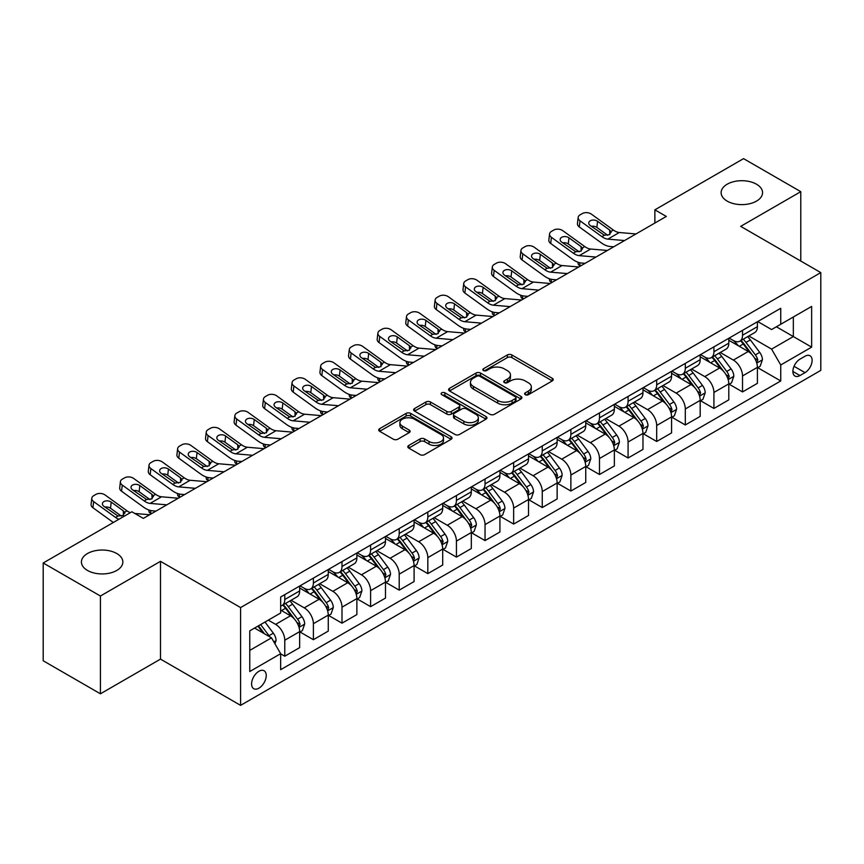 <?xml version="1.0" encoding="UTF-8"?>
<svg xmlns="http://www.w3.org/2000/svg" width="864" height="864" viewBox="0 0 864 864"><rect width="100%" height="100%" fill="white"/><g stroke="black" fill="none" stroke-linecap="round" stroke-linejoin="round"><path stroke-width="1.3" d="M525.269 394.675A2.225 1.285 0 0 0 528.422 394.675L552.29 380.894A3.175 1.836 0 0 0 553.219 379.598A3.175 1.836 0 0 0 552.29 378.302L511.855 354.953A3.175 1.836 0 0 0 507.362 354.953L483.484 368.734A2.225 1.285 0 0 0 482.836 369.641A2.225 1.285 0 0 0 483.484 370.548A2.225 1.285 0 0 0 486.637 370.548L489.726 368.766A10.163 5.864 0 0 1 504.101 368.766L507.47 370.71A10.163 5.864 0 0 1 510.451 374.868A10.163 5.864 0 0 1 507.47 379.015L504.382 380.797A2.225 1.285 0 0 0 503.734 381.704A2.225 1.285 0 0 0 504.382 382.612A2.225 1.285 0 0 0 507.524 382.612L510.613 380.83A10.163 5.864 0 0 1 524.988 380.83L528.358 382.774A10.163 5.864 0 0 1 531.338 386.921A10.163 5.864 0 0 1 528.358 391.079L525.269 392.861A2.225 1.285 0 0 0 524.621 393.768A2.225 1.285 0 0 0 525.269 394.675L525.269 392.861M116.78 553.532A20.714 11.956 0 0 0 94.208 550.94A20.714 11.956 0 0 0 81.421 561.989A20.714 11.956 0 0 0 87.491 570.445A20.714 11.956 0 0 0 110.063 573.037A20.714 11.956 0 0 0 122.85 561.989A20.714 11.956 0 0 0 116.78 553.532M756.486 184.205A20.714 11.956 0 0 0 733.914 181.613A20.714 11.956 0 0 0 721.127 192.661A20.714 11.956 0 0 0 727.186 201.118A20.714 11.956 0 0 0 749.768 203.71A20.714 11.956 0 0 0 762.556 192.661A20.714 11.956 0 0 0 756.486 184.205M258.919 688.187A10.357 5.983 120 0 0 265.68 679.061A10.357 5.983 120 0 0 264.092 670.756A10.357 5.983 120 0 0 258.919 671.274A10.357 5.983 120 0 0 252.148 680.4A10.357 5.983 120 0 0 253.735 688.694A10.357 5.983 120 0 0 258.919 688.187M408.737 445.489A3.175 1.836 0 0 0 407.808 446.785A3.175 1.836 0 0 0 408.737 448.081L420.077 454.626A3.175 1.836 0 0 0 424.57 454.626L451.084 439.322A3.175 1.836 0 0 0 452.012 438.026A3.175 1.836 0 0 0 451.084 436.73L410.638 413.381A3.175 1.836 0 0 0 406.145 413.381L379.642 428.695A3.175 1.836 0 0 0 378.713 429.991A3.175 1.836 0 0 0 379.642 431.287L393.347 439.193A3.175 1.836 0 0 0 397.84 439.193L409.18 432.648A3.175 1.836 0 0 0 410.108 431.352A3.175 1.836 0 0 0 409.18 430.056L402.386 426.125A8.5 4.903 0 0 1 399.902 422.658A8.5 4.903 0 0 1 405.14 418.122A8.5 4.903 0 0 1 414.407 419.191L441.029 434.56A8.5 4.903 0 0 1 443.513 438.026A8.5 4.903 0 0 1 438.275 442.562A8.5 4.903 0 0 1 429.008 441.493L424.57 438.934A3.175 1.836 0 0 0 420.077 438.934L408.737 445.489L408.737 448.081M160.499 561.33L100.418 596.02L43.2 562.982L43.2 660.766L100.418 693.803L160.499 659.113L240.602 705.359L240.602 607.576L160.499 561.33L160.499 659.113M800.777 261.047L800.777 191.668L740.696 226.357L820.8 272.603L240.602 607.576M800.777 191.668L743.558 158.641L654.869 209.844L654.869 223.052M43.2 562.982L131.89 511.78L143.338 518.389L666.306 216.443L654.869 209.844M489.942 414.288A3.175 1.836 0 0 0 494.435 414.288L520.949 398.984A3.175 1.836 0 0 0 521.878 397.688A3.175 1.836 0 0 0 520.949 396.392L480.514 373.043A3.175 1.836 0 0 0 476.021 373.043L449.507 388.357A3.175 1.836 0 0 0 448.578 389.653A3.175 1.836 0 0 0 449.507 390.949L489.942 414.288M442.649 395.161A2.225 1.285 0 0 1 444.906 395.474L444.906 392.828L486.011 416.567A3.175 1.836 0 0 1 486.95 417.863A3.175 1.836 0 0 1 486.011 419.159L459.508 434.462A3.175 1.836 0 0 1 455.015 434.462L414.58 411.113L414.58 408.521A3.175 1.836 0 0 0 413.64 409.817A3.175 1.836 0 0 0 414.58 411.113M414.58 408.521L425.92 401.976A3.175 1.836 0 0 1 430.412 401.976L446.818 411.437A3.175 1.836 0 0 0 451.31 411.437L458.827 407.095A3.175 1.836 0 0 0 459.767 405.799A3.175 1.836 0 0 0 458.827 404.503L441.752 394.643A2.225 1.285 0 0 1 441.104 393.736A2.225 1.285 0 0 1 442.476 392.548A2.225 1.285 0 0 1 444.906 392.828M805.01 356.249L799.978 359.154A10.033 5.789 120 0 0 793.422 367.999A10.033 5.789 120 0 0 794.956 376.045A10.033 5.789 120 0 0 799.978 375.548L805.01 372.632A10.033 5.789 120 0 0 811.566 363.798A10.033 5.789 120 0 0 810.022 355.752A10.033 5.789 120 0 0 805.01 356.249M240.602 705.359L820.8 370.386L820.8 272.603M757.75 321.559L771.595 329.562L780.743 324.27L780.743 308.286L280.66 597.013L280.66 612.997L249.761 630.839L249.761 671.533L280.66 653.692L280.66 669.686L780.743 380.959L780.743 364.975L771.595 349.121L748.84 335.977M780.743 324.27L811.642 306.439L811.642 347.134L780.743 364.975M100.418 596.02L100.418 693.803M776.401 326.786L793.336 336.56L793.336 317.002L811.642 306.439M771.595 349.121L793.336 336.56L811.642 347.134M249.761 650.398L271.501 637.837L254.567 628.063M280.66 653.832L284.774 656.208L284.774 640.224A12.949 7.474 -120 0 0 275.627 624.359L268.294 620.136M284.774 656.208L299.657 647.622L299.657 631.627A12.949 7.474 -120 0 0 290.498 615.773L280.66 610.092M299.992 631.962L313.384 639.695L313.384 623.7A12.949 7.474 -120 0 0 304.236 607.846L291.082 600.253M313.384 639.695L328.266 631.098L328.266 615.114A12.949 7.474 -120 0 0 319.108 599.26L299.657 588.028M328.601 615.438L341.993 623.171L341.993 607.187A12.949 7.474 -120 0 0 332.845 591.332L319.691 583.74M341.993 623.171L356.875 614.585L356.875 598.59A12.949 7.474 -120 0 0 347.717 582.736L328.266 571.504M357.21 598.925L370.602 606.658L370.602 590.663A12.949 7.474 -120 0 0 361.454 574.808L348.3 567.216M370.602 606.658L385.484 598.072L385.484 582.077A12.949 7.474 -120 0 0 376.326 566.222L356.875 554.99M385.819 582.412L399.211 590.134L399.211 574.15A12.949 7.474 -120 0 0 390.064 558.295L376.909 550.703M399.211 590.134L414.094 581.548L414.094 565.564A12.949 7.474 -120 0 0 404.935 549.698L385.484 538.466M414.439 565.888L427.82 573.62L427.82 557.636A12.949 7.474 -120 0 0 418.673 541.771L405.518 534.19M427.82 573.62L442.703 565.034L442.703 549.04A12.949 7.474 -120 0 0 433.544 533.185L414.094 521.953M443.048 549.374L456.43 557.107L456.43 541.112A12.949 7.474 -120 0 0 447.282 525.258L434.128 517.666M456.43 557.107L471.312 548.51L471.312 532.526A12.949 7.474 -120 0 0 462.154 516.672L442.703 505.44M471.658 532.85L485.039 540.583L485.039 524.599A12.949 7.474 -120 0 0 475.891 508.745L462.737 501.152M485.039 540.583L499.921 531.997L499.921 516.013A12.949 7.474 -120 0 0 490.763 500.148L471.312 488.916M500.267 516.337L513.648 524.07L513.648 508.075A12.949 7.474 -120 0 0 504.5 492.221L491.346 484.628M513.648 524.07L528.53 515.484L528.53 499.489A12.949 7.474 -120 0 0 519.372 483.635L499.921 472.403M528.876 499.824L542.257 507.546L542.257 491.562A12.949 7.474 -120 0 0 533.11 475.708L519.955 468.115M542.257 507.546L557.14 498.96L557.14 482.976A12.949 7.474 -120 0 0 547.981 467.111L528.53 455.89M557.485 483.3L570.866 491.033L570.866 475.049A12.949 7.474 -120 0 0 561.719 459.184L548.564 451.602M570.866 491.033L585.749 482.447L585.749 466.452A12.949 7.474 -120 0 0 576.59 450.598L557.14 439.366M586.094 466.787L599.476 474.52L599.476 458.525A12.949 7.474 -120 0 0 590.328 442.67L577.174 435.078M599.476 474.52L614.358 465.923L614.358 449.939A12.949 7.474 -120 0 0 605.2 434.084L585.749 422.852M614.704 450.274L628.085 457.996L628.085 442.012A12.949 7.474 -120 0 0 618.937 426.157L605.783 418.565M628.085 457.996L642.967 449.41L642.967 433.426A12.949 7.474 -120 0 0 633.809 417.56L614.358 406.328M643.313 433.75L656.694 441.482L656.694 425.488A12.949 7.474 -120 0 0 647.546 409.633L634.392 402.052M656.694 441.482L671.576 432.896L671.576 416.902A12.949 7.474 -120 0 0 662.418 401.047L642.967 389.815M671.922 417.236L685.303 424.969L685.303 408.974A12.949 7.474 -120 0 0 676.156 393.12L663.012 385.528M685.303 424.969L700.186 416.372L700.186 400.388A12.949 7.474 -120 0 0 691.027 384.534L671.576 373.302M700.531 400.712L713.912 408.445L713.912 392.461A12.949 7.474 -120 0 0 704.765 376.596L691.621 369.014M713.912 408.445L728.795 399.859L728.795 383.864A12.949 7.474 -120 0 0 719.636 368.01L700.186 356.778M729.14 384.199L742.522 391.932L742.522 375.937A12.949 7.474 -120 0 0 733.374 360.083L720.23 352.49M742.522 391.932L757.404 383.335L757.404 367.351A12.949 7.474 -120 0 0 748.246 351.497L728.795 340.265M729.14 338.083L733.374 340.524A12.949 7.474 -120 0 0 739.843 341.172A12.949 7.474 -120 0 0 742.522 335.243L742.522 330.35M700.531 354.596L704.765 357.048A12.949 7.474 -120 0 0 711.234 357.685A12.949 7.474 -120 0 0 713.912 351.756L713.912 346.864M671.922 371.12L676.156 373.561A12.949 7.474 -120 0 0 682.625 374.198A12.949 7.474 -120 0 0 685.303 368.28L685.303 363.388M643.313 387.634L647.546 390.074A12.949 7.474 -120 0 0 654.016 390.722A12.949 7.474 -120 0 0 656.694 384.793L656.694 379.901M614.704 404.147L618.937 406.598A12.949 7.474 -120 0 0 625.406 407.236A12.949 7.474 -120 0 0 628.085 401.306L628.085 396.425M586.094 420.671L590.328 423.112A12.949 7.474 -120 0 0 596.797 423.76A12.949 7.474 -120 0 0 599.476 417.83L599.476 412.938M557.485 437.184L561.719 439.636A12.949 7.474 -120 0 0 568.188 440.273A12.949 7.474 -120 0 0 570.866 434.344L570.866 429.451M528.876 453.708L533.11 456.149A12.949 7.474 -120 0 0 539.579 456.786A12.949 7.474 -120 0 0 542.257 450.868L542.257 445.975M500.256 470.221L504.5 472.662A12.949 7.474 -120 0 0 510.97 473.31A12.949 7.474 -120 0 0 513.648 467.381L513.648 462.488M471.647 486.734L475.891 489.186A12.949 7.474 -120 0 0 482.36 489.823A12.949 7.474 -120 0 0 485.039 483.894L485.039 479.012M443.038 503.258L447.282 505.699A12.949 7.474 -120 0 0 453.751 506.336A12.949 7.474 -120 0 0 456.43 500.418L456.43 495.526M414.428 519.772L418.673 522.223A12.949 7.474 -120 0 0 425.142 522.86A12.949 7.474 -120 0 0 427.82 516.931L427.82 512.039M385.819 536.296L390.064 538.736A12.949 7.474 -120 0 0 396.533 539.374A12.949 7.474 -120 0 0 399.211 533.444L399.211 528.563M357.21 552.809L361.454 555.25A12.949 7.474 -120 0 0 367.924 555.898A12.949 7.474 -120 0 0 370.602 549.968L370.602 545.076M328.601 569.322L332.845 571.774A12.949 7.474 -120 0 0 339.314 572.411A12.949 7.474 -120 0 0 341.993 566.482L341.993 561.6M299.992 585.846L304.236 588.287A12.949 7.474 -120 0 0 310.705 588.924A12.949 7.474 -120 0 0 313.384 583.006L313.384 578.113M757.75 367.686L780.743 380.959M739.843 341.172L754.726 332.575A12.949 7.474 -120 0 0 757.404 326.657L757.404 321.764M711.234 357.685L726.116 349.099A12.949 7.474 -120 0 0 728.795 343.17L728.795 338.278M682.625 374.198L697.507 365.612A12.949 7.474 -120 0 0 700.186 359.683L700.186 354.802M654.016 390.722L668.887 382.126A12.949 7.474 -120 0 0 671.576 376.207L671.576 371.315M625.406 407.236L640.278 398.65A12.949 7.474 -120 0 0 642.967 392.72L642.967 387.828M596.797 423.76L611.669 415.163A12.949 7.474 -120 0 0 614.358 409.234L614.358 404.352M568.188 440.273L583.06 431.687A12.949 7.474 -120 0 0 585.749 425.758L585.749 420.865M539.579 456.786L554.45 448.2A12.949 7.474 -120 0 0 557.14 442.271L557.14 437.389M510.97 473.31L525.841 464.713A12.949 7.474 -120 0 0 528.53 458.795L528.53 453.902M482.36 489.823L497.232 481.237A12.949 7.474 -120 0 0 499.921 475.308L499.921 470.416M453.751 506.336L468.623 497.75A12.949 7.474 -120 0 0 471.312 491.821L471.312 486.94M425.142 522.86L440.014 514.274A12.949 7.474 -120 0 0 442.703 508.345L442.703 503.453M396.533 539.374L411.404 530.788A12.949 7.474 -120 0 0 414.094 524.858L414.094 519.966M367.924 555.898L382.795 547.301A12.949 7.474 -120 0 0 385.484 541.382L385.484 536.49M339.314 572.411L354.186 563.825A12.949 7.474 -120 0 0 356.875 557.896L356.875 553.003M310.705 588.924L325.577 580.338A12.949 7.474 -120 0 0 328.266 574.409L328.266 569.527M280.66 605.966A12.949 7.474 -120 0 0 282.096 605.448L296.968 596.862A12.949 7.474 -120 0 0 299.657 590.933L299.657 586.04M282.096 605.448A12.949 7.474 -120 0 0 284.774 599.519L284.774 594.626M271.501 637.837L280.66 653.692M526.165 394.988L528.358 393.714A10.163 5.864 0 0 0 531.338 389.567L531.338 386.921M510.451 374.868L510.451 377.503A10.163 5.864 0 0 1 507.47 381.661L505.267 382.925M552.247 380.916L511.855 357.599A3.175 1.836 0 0 0 507.362 357.599L484.38 370.861M520.906 399.017L480.514 375.689A3.175 1.836 0 0 0 476.021 375.689L449.55 390.971M515.333 398.596A2.225 1.285 0 0 0 515.981 397.688A2.225 1.285 0 0 0 515.333 396.781L479.833 376.294A2.225 1.285 0 0 0 476.69 376.294L473.429 378.173A10.163 5.864 0 0 0 470.459 382.32A10.163 5.864 0 0 0 473.429 386.467L497.696 400.475A10.163 5.864 0 0 0 512.071 400.475L515.333 398.596L515.333 401.242A2.225 1.285 0 0 0 515.981 400.334L515.981 397.688M470.459 382.32L470.459 384.966A10.163 5.864 0 0 0 473.429 389.113L473.429 386.467M515.333 401.242L512.071 403.121A10.163 5.864 0 0 1 497.696 403.121L473.429 389.113M414.612 411.134L425.92 404.611L425.92 401.976M459.767 405.799L459.767 408.445A3.175 1.836 0 0 1 458.827 409.741L451.31 414.083A3.175 1.836 0 0 1 446.818 414.083L430.412 404.611A3.175 1.836 0 0 0 425.92 404.611M444.906 395.474L485.968 419.18M463.828 421.265A8.5 4.903 0 0 0 473.094 422.323A8.5 4.903 0 0 0 478.343 417.798A8.5 4.903 0 0 0 475.848 414.32L466.474 408.91A3.175 1.836 0 0 0 461.981 408.91L454.453 413.251A3.175 1.836 0 0 0 453.524 414.547A3.175 1.836 0 0 0 454.453 415.854L463.828 421.265L463.828 423.911A8.5 4.903 0 0 0 473.094 424.969A8.5 4.903 0 0 0 478.343 420.433L478.343 417.798M453.524 414.547L453.524 417.193A3.175 1.836 0 0 0 454.453 418.489L454.453 415.854M463.828 423.911L454.453 418.489M443.513 438.026L443.513 440.672A8.5 4.903 0 0 1 438.275 445.208A8.5 4.903 0 0 1 429.008 444.139L424.57 441.58A3.175 1.836 0 0 0 420.077 441.58L408.78 448.103M399.902 422.658L399.902 425.304A8.5 4.903 0 0 0 402.386 428.771L402.386 426.125M409.18 430.056L409.18 432.648L402.386 428.771M451.084 436.73L451.084 439.322L410.638 416.027A3.175 1.836 0 0 0 406.145 416.027L379.685 431.309M757.404 367.88L760.147 366.293L762.437 359.683A8.575 4.957 -120 0 0 759.694 352.382L750.352 339.898A24.764 14.299 -120 0 0 747.641 336.668M738.342 345.773A24.764 14.299 -120 0 0 733.277 340.47M580.554 265.961L580.014 265.734A6.469 3.24 174.1 0 1 578.156 263.747L578.005 262.224M756.616 362.621L757.804 360.05A8.575 4.957 -120 0 0 755.352 354.888L745.999 342.414A24.764 14.299 -120 0 0 743.299 339.174M740.988 340.502A20.552 11.869 60 0 1 744.368 344.336L752.285 354.91M740.545 340.762A24.764 14.299 60 0 1 743.256 343.991L749.466 352.296M624.553 240.548L607.856 239.123A16.189 9.342 60 0 1 601.938 236.66L580.014 220.806L579.301 226.951A6.469 4.18 -173.3 0 1 577.454 223.549L578.167 217.415A6.469 4.18 6.7 0 0 580.014 220.806M613.721 246.802L610.092 246.499A24.278 14.018 60 0 1 601.214 242.795L579.301 226.951M636.001 233.95L619.294 232.513A16.189 9.342 60 0 1 613.375 230.051L591.462 214.196A6.469 4.18 6.7 0 0 582.347 213.559L580.057 214.877A6.469 4.18 6.7 0 0 578.167 217.415M609.811 234.49L609.628 230.018L610.913 231.476L609.649 234.598L604.4 235.235L590.252 225.526A5.184 3.337 -173.3 0 1 588.773 222.815A5.184 3.337 -173.3 0 1 590.285 220.784A5.184 3.337 -173.3 0 1 597.575 221.303L596.862 227.437L607.738 235.31M596.862 227.437A5.184 3.337 6.7 0 0 591.322 226.303M609.628 230.018L597.575 221.303M613.375 230.051L610.913 231.476L611.161 232.405M728.795 384.394L731.538 382.817L733.828 376.207A8.575 4.957 -120 0 0 731.084 368.896L721.742 356.422A24.764 14.299 -120 0 0 719.032 353.182M709.733 362.297A24.764 14.299 -120 0 0 704.668 356.994M551.945 282.474L551.405 282.247A6.469 3.24 174.1 0 1 549.547 280.271L549.396 278.748M728.006 379.145L729.194 376.574A8.575 4.957 -120 0 0 726.743 371.412L717.39 358.927A24.764 14.299 -120 0 0 714.69 355.687M712.379 357.026A20.552 11.869 60 0 1 715.759 360.86L723.676 371.423M711.936 357.275A24.764 14.299 60 0 1 714.647 360.515L720.857 368.809M700.186 400.918L702.929 399.33L705.218 392.72A8.575 4.957 -120 0 0 702.475 385.42L693.133 372.935A24.764 14.299 -120 0 0 690.422 369.695M681.124 378.81A24.764 14.299 -120 0 0 676.058 373.507M523.336 298.998L522.796 298.771A6.469 3.24 174.1 0 1 520.938 296.784L520.787 295.261M699.397 395.658L700.585 393.088A8.575 4.957 -120 0 0 698.134 387.925L688.781 375.44A24.764 14.299 -120 0 0 686.081 372.211M683.77 373.54A20.552 11.869 60 0 1 687.15 377.374L695.066 387.936M683.327 373.799A24.764 14.299 60 0 1 686.038 377.028L692.248 385.333M671.576 417.431L674.32 415.843L676.609 409.234A8.575 4.957 -120 0 0 673.866 401.933L664.524 389.448A24.764 14.299 -120 0 0 661.813 386.219M652.514 395.334A24.764 14.299 -120 0 0 647.449 390.02M494.726 315.511L494.186 315.284A6.469 3.24 174.1 0 1 492.329 313.308L492.178 311.785M670.788 412.182L671.976 409.601A8.575 4.957 -120 0 0 669.524 404.449L660.172 391.964A24.764 14.299 -120 0 0 657.472 388.724M655.16 390.053A20.552 11.869 60 0 1 658.541 393.898L666.457 404.46M654.718 390.312A24.764 14.299 60 0 1 657.428 393.552L663.638 401.846M595.944 257.072L579.247 255.636A16.189 9.342 60 0 1 573.329 253.174L551.405 237.319L550.692 243.464A6.469 4.18 -173.3 0 1 548.845 240.073L549.558 233.928A6.469 4.18 6.7 0 0 551.405 237.319M585.112 263.326L581.483 263.012A24.278 14.018 60 0 1 572.605 259.319L550.692 243.464M607.392 250.463L590.684 249.037A16.189 9.342 60 0 1 584.766 246.564L562.853 230.72A6.469 4.18 6.7 0 0 553.738 230.072L551.448 231.401A6.469 4.18 6.7 0 0 549.558 233.928M581.202 251.014L581.018 246.532L582.304 247.99L581.04 251.111L575.791 251.748L561.643 242.05A5.184 3.337 -173.3 0 1 560.164 239.328A5.184 3.337 -173.3 0 1 561.676 237.308A5.184 3.337 -173.3 0 1 568.966 237.816L568.253 243.961L579.128 251.824M568.253 243.961A5.184 3.337 6.7 0 0 562.712 242.816M581.018 246.532L568.966 237.816M584.766 246.564L582.304 247.99L582.552 248.929M567.335 273.586L550.638 272.16A16.189 9.342 60 0 1 544.72 269.687L522.796 253.843L522.083 259.978A6.469 4.18 -173.3 0 1 520.236 256.586L520.949 250.452A6.469 4.18 6.7 0 0 522.796 253.843M556.502 279.839L552.874 279.526A24.278 14.018 60 0 1 543.996 275.832L522.083 259.978M578.783 266.976L562.075 265.55A16.189 9.342 60 0 1 556.157 263.088L534.244 247.234A6.469 4.18 6.7 0 0 525.128 246.596L522.839 247.914A6.469 4.18 6.7 0 0 520.949 250.452M552.593 267.527L552.409 263.056L553.694 264.514L552.431 267.624L547.182 268.272L533.034 258.563A5.184 3.337 -173.3 0 1 531.554 255.852A5.184 3.337 -173.3 0 1 533.066 253.822A5.184 3.337 -173.3 0 1 540.356 254.34L539.644 260.474L550.519 268.348M539.644 260.474A5.184 3.337 6.7 0 0 534.103 259.34M552.409 263.056L540.356 254.34M556.157 263.088L553.694 264.514L553.943 265.442M538.726 290.11L522.029 288.673A16.189 9.342 60 0 1 516.11 286.211L494.186 270.356L493.474 276.502A6.469 4.18 -173.3 0 1 491.627 273.11L492.34 266.965A6.469 4.18 6.7 0 0 494.186 270.356M527.893 296.363L524.264 296.05A24.278 14.018 60 0 1 515.387 292.345L493.474 276.502M550.174 283.5L533.466 282.064A16.189 9.342 60 0 1 527.548 279.601L505.634 263.747A6.469 4.18 6.7 0 0 496.519 263.11L494.23 264.427A6.469 4.18 6.7 0 0 492.34 266.965M523.984 284.04L523.8 279.569L525.085 281.027L523.822 284.148L518.573 284.785L504.425 275.087A5.184 3.337 -173.3 0 1 502.945 272.365A5.184 3.337 -173.3 0 1 504.457 270.335A5.184 3.337 -173.3 0 1 511.747 270.853L511.034 276.998L521.91 284.861M511.034 276.998A5.184 3.337 6.7 0 0 505.494 275.854M523.8 279.569L511.747 270.853M527.548 279.601L525.085 281.027L525.334 281.956M642.967 433.955L645.71 432.367L648 425.758A8.575 4.957 -120 0 0 645.257 418.457L635.915 405.972A24.764 14.299 -120 0 0 633.204 402.732M623.905 411.847A24.764 14.299 -120 0 0 618.84 406.544M466.117 332.035L465.577 331.798A6.469 3.24 174.1 0 1 463.72 329.821L463.568 328.298M642.179 428.695L643.367 426.125A8.575 4.957 -120 0 0 640.915 420.962L631.562 408.478A24.764 14.299 -120 0 0 628.862 405.248M626.551 406.577A20.552 11.869 60 0 1 629.932 410.411L637.848 420.973M626.108 406.825A24.764 14.299 60 0 1 628.819 410.065L635.029 418.36M510.116 306.623L493.42 305.186A16.189 9.342 60 0 1 487.501 302.724L465.577 286.88L464.864 293.015A6.469 4.18 -173.3 0 1 463.018 289.624L463.73 283.478A6.469 4.18 6.7 0 0 465.577 286.88M499.284 312.876L495.655 312.563A24.278 14.018 60 0 1 486.778 308.869L464.864 293.015M521.564 300.013L504.857 298.588A16.189 9.342 60 0 1 498.938 296.125L477.025 280.271A6.469 4.18 6.7 0 0 467.91 279.623L465.62 280.951A6.469 4.18 6.7 0 0 463.73 283.478M495.374 300.564L495.191 296.093L496.476 297.54L495.212 300.661L489.964 301.298L475.816 291.6A5.184 3.337 -173.3 0 1 474.336 288.889A5.184 3.337 -173.3 0 1 475.848 286.859A5.184 3.337 -173.3 0 1 483.138 287.366L482.425 293.512L493.301 301.374M482.425 293.512A5.184 3.337 6.7 0 0 476.885 292.378M495.191 296.093L483.138 287.366M498.938 296.125L496.476 297.54L496.724 298.48M614.358 450.468L617.101 448.88L619.391 442.271A8.575 4.957 -120 0 0 616.648 434.97L607.306 422.485A24.764 14.299 -120 0 0 604.595 419.245M595.296 428.36A24.764 14.299 -120 0 0 590.231 423.058M437.508 348.548L436.968 348.322A6.469 3.24 174.1 0 1 435.11 346.334L434.948 344.812M613.57 445.208L614.758 442.638A8.575 4.957 -120 0 0 612.306 437.476L602.953 425.002A24.764 14.299 -120 0 0 600.253 421.762M597.942 423.09A20.552 11.869 60 0 1 601.322 426.924L609.239 437.486M597.499 423.349A24.764 14.299 60 0 1 600.21 426.578L606.42 434.884M481.507 323.136L464.81 321.71A16.189 9.342 60 0 1 458.892 319.248L436.968 303.394L436.255 309.539A6.469 4.18 -173.3 0 1 434.398 306.137L435.121 300.002A6.469 4.18 6.7 0 0 436.968 303.394M470.675 329.389L467.046 329.087A24.278 14.018 60 0 1 458.168 325.382L436.255 309.539M492.955 316.537L476.248 315.101A16.189 9.342 60 0 1 470.329 312.638L448.416 296.784A6.469 4.18 6.7 0 0 439.301 296.147L437.011 297.464A6.469 4.18 6.7 0 0 435.121 300.002M466.765 317.077L466.582 312.606L467.867 314.064L466.603 317.185L461.354 317.822L447.206 308.113A5.184 3.337 -173.3 0 1 445.727 305.402A5.184 3.337 -173.3 0 1 447.239 303.372A5.184 3.337 -173.3 0 1 454.529 303.89L453.816 310.025L464.692 317.898M453.816 310.025A5.184 3.337 6.7 0 0 448.276 308.891M466.582 312.606L454.529 303.89M470.329 312.638L467.867 314.064L468.115 314.993M585.749 466.981L588.492 465.394L590.782 458.795A8.575 4.957 -120 0 0 588.038 451.483L578.696 438.998A24.764 14.299 -120 0 0 575.986 435.769M566.687 444.884A24.764 14.299 -120 0 0 561.622 439.582M408.899 365.062L408.359 364.835A6.469 3.24 174.1 0 1 406.501 362.858L406.339 361.336M584.96 461.732L586.148 459.162A8.575 4.957 -120 0 0 583.697 454L574.344 441.515A24.764 14.299 -120 0 0 571.644 438.275M569.333 439.614A20.552 11.869 60 0 1 572.713 443.448L580.63 454.01M568.89 439.862A24.764 14.299 60 0 1 571.601 443.102L577.811 451.397M452.898 339.66L436.201 338.224A16.189 9.342 60 0 1 430.283 335.761L408.359 319.907L407.646 326.052A6.469 4.18 -173.3 0 1 405.788 322.661L406.512 316.516A6.469 4.18 6.7 0 0 408.359 319.907M442.066 345.913L438.437 345.6A24.278 14.018 60 0 1 429.559 341.906L407.646 326.052M464.346 333.05L447.638 331.614A16.189 9.342 60 0 1 441.72 329.152L419.807 313.308A6.469 4.18 6.7 0 0 410.692 312.66L408.402 313.988A6.469 4.18 6.7 0 0 406.512 316.516M438.156 333.601L437.972 329.119L439.258 330.577L437.994 333.698L432.745 334.336L418.597 324.637A5.184 3.337 -173.3 0 1 417.118 321.916A5.184 3.337 -173.3 0 1 418.63 319.896A5.184 3.337 -173.3 0 1 425.92 320.404L425.207 326.549L436.082 334.411M425.207 326.549A5.184 3.337 6.7 0 0 419.666 325.404M437.972 329.119L425.92 320.404M441.72 329.152L439.258 330.577L439.506 331.517M557.14 483.505L559.883 481.918L562.172 475.308A8.575 4.957 -120 0 0 559.429 468.007L550.087 455.522A24.764 14.299 -120 0 0 547.376 452.282M538.078 461.398A24.764 14.299 -120 0 0 533.012 456.095M380.29 381.586L379.75 381.348A6.469 3.24 174.1 0 1 377.892 379.372L377.73 377.849M556.351 478.246L557.539 475.675A8.575 4.957 -120 0 0 555.088 470.513L545.735 458.028A24.764 14.299 -120 0 0 543.035 454.799M540.724 456.127A20.552 11.869 60 0 1 544.104 459.961L552.02 470.524M540.281 456.386A24.764 14.299 60 0 1 542.992 459.616L549.202 467.921M424.289 356.173L407.592 354.748A16.189 9.342 60 0 1 401.674 352.274L379.75 336.431L379.037 342.565A6.469 4.18 -173.3 0 1 377.179 339.174L377.903 333.04A6.469 4.18 6.7 0 0 379.75 336.431M413.456 362.426L409.828 362.113A24.278 14.018 60 0 1 400.95 358.42L379.037 342.565M435.737 349.564L419.029 348.138A16.189 9.342 60 0 1 413.111 345.676L391.198 329.821A6.469 4.18 6.7 0 0 382.082 329.184L379.793 330.502A6.469 4.18 6.7 0 0 377.903 333.04M409.547 350.114L409.363 345.643L410.648 347.09L409.385 350.212L404.136 350.86L389.988 341.15A5.184 3.337 -173.3 0 1 388.508 338.44A5.184 3.337 -173.3 0 1 390.02 336.409A5.184 3.337 -173.3 0 1 397.31 336.928L396.598 343.062L407.473 350.924M396.598 343.062A5.184 3.337 6.7 0 0 391.057 341.928M409.363 345.643L397.31 336.928M413.111 345.676L410.648 347.09L410.897 348.03M528.53 500.018L531.274 498.431L533.563 491.821A8.575 4.957 -120 0 0 530.82 484.52L521.478 472.036A24.764 14.299 -120 0 0 518.767 468.806M509.468 477.922A24.764 14.299 -120 0 0 504.403 472.608M351.68 398.099L351.14 397.872A6.469 3.24 174.1 0 1 349.283 395.896L349.121 394.373M527.742 494.77L528.93 492.188A8.575 4.957 -120 0 0 526.478 487.037L517.126 474.552A24.764 14.299 -120 0 0 514.426 471.312M512.114 472.64A20.552 11.869 60 0 1 515.495 476.474L523.411 487.048M511.672 472.9A24.764 14.299 60 0 1 514.382 476.14L520.592 484.434M395.68 372.697L378.983 371.261A16.189 9.342 60 0 1 373.064 368.798L351.14 352.944L350.428 359.089A6.469 4.18 -173.3 0 1 348.57 355.698L349.294 349.553A6.469 4.18 6.7 0 0 351.14 352.944M384.847 378.95L381.218 378.637A24.278 14.018 60 0 1 372.341 374.933L350.428 359.089M407.128 366.088L390.42 364.651A16.189 9.342 60 0 1 384.502 362.189L362.588 346.334A6.469 4.18 6.7 0 0 353.473 345.697L351.184 347.015A6.469 4.18 6.7 0 0 349.294 349.553M380.938 366.628L380.754 362.156L382.039 363.614L380.776 366.736L375.527 367.373L361.379 357.664A5.184 3.337 -173.3 0 1 359.899 354.953A5.184 3.337 -173.3 0 1 361.411 352.922A5.184 3.337 -173.3 0 1 368.701 353.441L367.988 359.586L378.864 367.448M367.988 359.586A5.184 3.337 6.7 0 0 362.448 358.441M380.754 362.156L368.701 353.441M384.502 362.189L382.039 363.614L382.288 364.543M499.921 516.532L502.664 514.955L504.954 508.345A8.575 4.957 -120 0 0 502.211 501.044L492.869 488.56A24.764 14.299 -120 0 0 490.158 485.32M480.859 494.435A24.764 14.299 -120 0 0 475.794 489.132M323.071 414.612L322.531 414.385A6.469 3.24 174.1 0 1 320.674 412.409L320.512 410.886M499.133 511.283L500.321 508.712A8.575 4.957 -120 0 0 497.869 503.55L488.516 491.065A24.764 14.299 -120 0 0 485.816 487.836M483.505 489.164A20.552 11.869 60 0 1 486.886 492.998L494.802 503.561M483.062 489.413A24.764 14.299 60 0 1 485.773 492.653L491.983 500.947M367.07 389.21L350.374 387.774A16.189 9.342 60 0 1 344.455 385.312L322.531 369.468L321.818 375.602A6.469 4.18 -173.3 0 1 319.961 372.211L320.684 366.066A6.469 4.18 6.7 0 0 322.531 369.468M356.238 395.464L352.609 395.15A24.278 14.018 60 0 1 343.732 391.457L321.818 375.602M378.518 382.601L361.811 381.175A16.189 9.342 60 0 1 355.892 378.702L333.979 362.858A6.469 4.18 6.7 0 0 324.864 362.21L322.574 363.539A6.469 4.18 6.7 0 0 320.684 366.066M352.328 383.152L352.145 378.68L353.43 380.128L352.166 383.249L346.918 383.886L332.77 374.188A5.184 3.337 -173.3 0 1 331.29 371.466A5.184 3.337 -173.3 0 1 332.802 369.446A5.184 3.337 -173.3 0 1 340.092 369.954L339.379 376.099L350.255 383.962M339.379 376.099A5.184 3.337 6.7 0 0 333.839 374.965M352.145 378.68L340.092 369.954M355.892 378.702L353.43 380.128L353.678 381.067M471.312 533.056L474.055 531.468L476.345 524.858A8.575 4.957 -120 0 0 473.602 517.558L464.26 505.073A24.764 14.299 -120 0 0 461.549 501.833M452.25 510.948A24.764 14.299 -120 0 0 447.185 505.645M294.462 431.136L293.922 430.909A6.469 3.24 174.1 0 1 292.064 428.922L291.902 427.399M470.524 527.796L471.712 525.226A8.575 4.957 -120 0 0 469.26 520.063L459.907 507.589A24.764 14.299 -120 0 0 457.207 504.349M454.896 505.678A20.552 11.869 60 0 1 458.276 509.512L466.193 520.074M454.453 505.937A24.764 14.299 60 0 1 457.164 509.166L463.374 517.471M338.461 405.724L321.764 404.298A16.189 9.342 60 0 1 315.846 401.836L293.922 385.981L293.209 392.126A6.469 4.18 -173.3 0 1 291.352 388.724L292.075 382.59A6.469 4.18 6.7 0 0 293.922 385.981M327.629 411.977L324 411.674A24.278 14.018 60 0 1 315.122 407.97L293.209 392.126M349.909 399.125L333.202 397.688A16.189 9.342 60 0 1 327.283 395.226L305.37 379.372A6.469 4.18 6.7 0 0 296.255 378.734L293.965 380.052A6.469 4.18 6.7 0 0 292.075 382.59M323.719 399.665L323.536 395.194L324.821 396.652L323.557 399.762L318.308 400.41L304.16 390.701A5.184 3.337 -173.3 0 1 302.681 387.99A5.184 3.337 -173.3 0 1 304.193 385.96A5.184 3.337 -173.3 0 1 311.483 386.478L310.77 392.612L321.646 400.486M310.77 392.612A5.184 3.337 6.7 0 0 305.23 391.478M323.536 395.194L311.483 386.478M327.283 395.226L324.821 396.652L325.069 397.58M442.703 549.569L445.446 547.981L447.736 541.382A8.575 4.957 -120 0 0 444.992 534.071L435.65 521.586A24.764 14.299 -120 0 0 432.94 518.357M423.641 527.472A24.764 14.299 -120 0 0 418.576 522.158M265.853 447.649L265.313 447.422A6.469 3.24 174.1 0 1 263.455 445.446L263.293 443.923M441.914 544.32L443.102 541.739A8.575 4.957 -120 0 0 440.651 536.587L431.298 524.102A24.764 14.299 -120 0 0 428.598 520.862M426.287 522.191A20.552 11.869 60 0 1 429.667 526.036L437.584 536.598M425.844 522.45A24.764 14.299 60 0 1 428.555 525.69L434.765 533.984M309.852 422.248L293.155 420.811A16.189 9.342 60 0 1 287.237 418.349L265.313 402.494L264.6 408.64A6.469 4.18 -173.3 0 1 262.742 405.248L263.466 399.103A6.469 4.18 6.7 0 0 265.313 402.494M299.02 428.501L295.391 428.188A24.278 14.018 60 0 1 286.513 424.494L264.6 408.64M321.3 415.638L304.592 414.202A16.189 9.342 60 0 1 298.674 411.739L276.761 395.896A6.469 4.18 6.7 0 0 267.646 395.248L265.356 396.576A6.469 4.18 6.7 0 0 263.466 399.103M295.11 416.189L294.926 411.707L296.212 413.165L294.948 416.286L289.699 416.923L275.551 407.225A5.184 3.337 -173.3 0 1 274.072 404.503A5.184 3.337 -173.3 0 1 275.584 402.484A5.184 3.337 -173.3 0 1 282.874 402.991L282.161 409.136L293.036 416.999M282.161 409.136A5.184 3.337 6.7 0 0 276.62 407.992M294.926 411.707L282.874 402.991M298.674 411.739L296.212 413.165L296.46 414.104M414.094 566.093L416.837 564.505L419.126 557.896A8.575 4.957 -120 0 0 416.383 550.595L407.041 538.11A24.764 14.299 -120 0 0 404.33 534.87M395.032 543.985A24.764 14.299 -120 0 0 389.966 538.682M237.244 464.173L236.704 463.936A6.469 3.24 174.1 0 1 234.846 461.959L234.684 460.436M413.305 560.833L414.493 558.263A8.575 4.957 -120 0 0 412.042 553.1L402.689 540.616A24.764 14.299 -120 0 0 399.989 537.386M397.678 538.715A20.552 11.869 60 0 1 401.058 542.549L408.974 553.111M397.235 538.974A24.764 14.299 60 0 1 399.946 542.203L406.156 550.508M281.243 438.761L264.546 437.335A16.189 9.342 60 0 1 258.628 434.862L236.704 419.018L235.991 425.153A6.469 4.18 -173.3 0 1 234.133 421.762L234.857 415.627A6.469 4.18 6.7 0 0 236.704 419.018M270.41 445.014L266.782 444.701A24.278 14.018 60 0 1 257.904 441.007L235.991 425.153M292.691 432.151L275.983 430.726A16.189 9.342 60 0 1 270.065 428.263L248.152 412.409A6.469 4.18 6.7 0 0 239.036 411.772L236.747 413.089A6.469 4.18 6.7 0 0 234.857 415.627M266.501 432.702L266.317 428.231L267.602 429.678L266.339 432.799L261.09 433.447L246.942 423.738A5.184 3.337 -173.3 0 1 245.462 421.027A5.184 3.337 -173.3 0 1 246.974 418.997A5.184 3.337 -173.3 0 1 254.264 419.515L253.552 425.65L264.427 433.512M253.552 425.65A5.184 3.337 6.7 0 0 248.011 424.516M266.317 428.231L254.264 419.515M270.065 428.263L267.602 429.678L267.851 430.618M385.484 582.606L388.228 581.018L390.517 574.409A8.575 4.957 -120 0 0 387.774 567.108L378.432 554.623A24.764 14.299 -120 0 0 375.721 551.394M366.422 560.498A24.764 14.299 -120 0 0 361.357 555.196M208.634 480.686L208.094 480.46A6.469 3.24 174.1 0 1 206.237 478.472L206.075 476.95M384.696 577.357L385.884 574.776A8.575 4.957 -120 0 0 383.432 569.624L374.08 557.14A24.764 14.299 -120 0 0 371.38 553.9M369.068 555.228A20.552 11.869 60 0 1 372.449 559.062L380.365 569.635M368.626 555.487A24.764 14.299 60 0 1 371.336 558.716L377.546 567.022M252.634 455.285L235.937 453.848A16.189 9.342 60 0 1 230.018 451.386L208.094 435.532L207.382 441.677A6.469 4.18 -173.3 0 1 205.524 438.275L206.248 432.14A6.469 4.18 6.7 0 0 208.094 435.532M241.801 461.527L238.172 461.225A24.278 14.018 60 0 1 229.295 457.52L207.382 441.677M264.082 448.675L247.374 447.239A16.189 9.342 60 0 1 241.456 444.776L219.542 428.922A6.469 4.18 6.7 0 0 210.427 428.285L208.138 429.602A6.469 4.18 6.7 0 0 206.248 432.14M237.892 449.215L237.708 444.744L238.993 446.202L237.73 449.323L232.481 449.96L218.333 440.251A5.184 3.337 -173.3 0 1 216.853 437.54A5.184 3.337 -173.3 0 1 218.365 435.51A5.184 3.337 -173.3 0 1 225.655 436.028L224.942 442.174L235.818 450.036M224.942 442.174A5.184 3.337 6.7 0 0 219.402 441.029M237.708 444.744L225.655 436.028M241.456 444.776L238.993 446.202L239.242 447.131M356.875 599.119L359.618 597.542L361.908 590.933A8.575 4.957 -120 0 0 359.165 583.621L349.812 571.147A24.764 14.299 -120 0 0 347.112 567.907M337.813 577.022A24.764 14.299 -120 0 0 332.748 571.72M180.025 497.2L179.485 496.973A6.469 3.24 174.1 0 1 177.628 494.996L177.466 493.474M356.087 593.87L357.275 591.3A8.575 4.957 -120 0 0 354.823 586.138L345.47 573.653A24.764 14.299 -120 0 0 342.77 570.413M340.459 571.752A20.552 11.869 60 0 1 343.84 575.586L351.745 586.148M340.016 572A24.764 14.299 60 0 1 342.727 575.24L348.937 583.535M224.024 471.798L207.328 470.362A16.189 9.342 60 0 1 201.409 467.899L179.485 452.056L178.772 458.19A6.469 4.18 -173.3 0 1 176.915 454.799L177.638 448.654A6.469 4.18 6.7 0 0 179.485 452.056M213.192 478.051L209.563 477.738A24.278 14.018 60 0 1 200.686 474.044L178.772 458.19M235.472 465.188L218.765 463.763A16.189 9.342 60 0 1 212.846 461.29L190.933 445.446A6.469 4.18 6.7 0 0 181.818 444.798L179.528 446.126A6.469 4.18 6.7 0 0 177.638 448.654M209.282 465.739L209.099 461.268L210.384 462.715L209.12 465.836L203.872 466.474L189.724 456.775A5.184 3.337 -173.3 0 1 188.244 454.054A5.184 3.337 -173.3 0 1 189.756 452.034A5.184 3.337 -173.3 0 1 197.046 452.542L196.333 458.687L207.209 466.549M196.333 458.687A5.184 3.337 6.7 0 0 190.793 457.553M209.099 461.268L197.046 452.542M212.846 461.29L210.384 462.715L210.632 463.655M328.266 615.643L331.009 614.056L333.299 607.446A8.575 4.957 -120 0 0 330.556 600.145L321.203 587.66A24.764 14.299 -120 0 0 318.503 584.42M309.204 593.536A24.764 14.299 -120 0 0 304.139 588.233M151.416 513.724L150.876 513.497A6.469 3.24 174.1 0 1 149.018 511.51L148.856 509.987M327.478 610.384L328.666 607.813A8.575 4.957 -120 0 0 326.214 602.651L316.861 590.166A24.764 14.299 -120 0 0 314.161 586.937M311.85 588.265A20.552 11.869 60 0 1 315.23 592.099L323.136 602.662M311.407 588.524A24.764 14.299 60 0 1 314.118 591.754L320.328 600.059M195.415 488.311L178.718 486.886A16.189 9.342 60 0 1 172.8 484.423L150.876 468.569L150.163 474.714A6.469 4.18 -173.3 0 1 148.306 471.312L149.029 465.178A6.469 4.18 6.7 0 0 150.876 468.569M184.583 494.564L180.954 494.251A24.278 14.018 60 0 1 172.076 490.558L150.163 474.714M206.863 481.712L190.156 480.276A16.189 9.342 60 0 1 184.237 477.814L162.324 461.959A6.469 4.18 6.7 0 0 153.209 461.322L150.919 462.64A6.469 4.18 6.7 0 0 149.029 465.178M180.673 482.252L180.49 477.781L181.775 479.239L180.511 482.35L175.262 482.998L161.114 473.288A5.184 3.337 -173.3 0 1 159.635 470.578A5.184 3.337 -173.3 0 1 161.147 468.547A5.184 3.337 -173.3 0 1 168.437 469.066L167.724 475.2L178.6 483.073M167.724 475.2A5.184 3.337 6.7 0 0 162.184 474.066M180.49 477.781L168.437 469.066M184.237 477.814L181.775 479.239L182.023 480.168M299.657 632.156L302.4 630.569L304.69 623.97A8.575 4.957 -120 0 0 301.946 616.658L292.594 604.174A24.764 14.299 -120 0 0 289.894 600.944M298.868 626.908L300.056 624.326A8.575 4.957 -120 0 0 297.605 619.175L288.252 606.69A24.764 14.299 -120 0 0 285.552 603.45M283.241 604.778A20.552 11.869 60 0 1 286.621 608.623L294.527 619.186M282.798 605.038A24.764 14.299 60 0 1 285.509 608.278L291.719 616.572M166.806 504.835L150.109 503.399A16.189 9.342 60 0 1 144.191 500.936L122.267 485.082L121.554 491.227A6.469 4.18 -173.3 0 1 119.696 487.836L120.42 481.691A6.469 4.18 6.7 0 0 122.267 485.082M155.974 511.088L152.345 510.775A24.278 14.018 60 0 1 143.467 507.082L121.554 491.227M178.254 498.226L161.546 496.789A16.189 9.342 60 0 1 155.628 494.327L133.715 478.483A6.469 4.18 6.7 0 0 124.6 477.835L122.31 479.153A6.469 4.18 6.7 0 0 120.42 481.691M152.064 498.776L151.88 494.294L153.166 495.752L151.902 498.874L146.653 499.511L132.505 489.812A5.184 3.337 -173.3 0 1 131.026 487.091A5.184 3.337 -173.3 0 1 132.538 485.071A5.184 3.337 -173.3 0 1 139.828 485.579L139.115 491.724L149.99 499.586M139.115 491.724A5.184 3.337 6.7 0 0 133.574 490.579M151.88 494.294L139.828 485.579M155.628 494.327L153.166 495.752L153.414 496.681M274.936 643.788L276.08 640.483A8.575 4.957 -120 0 0 273.337 633.182L265 622.037M269.773 636.844A8.575 4.957 -120 0 0 268.996 635.688L260.647 624.553M258.498 625.795L264.492 633.798M257.904 626.13L262.991 632.923M118.886 519.286A16.189 9.342 60 0 1 115.582 517.45L93.658 501.606L92.945 507.74A6.469 4.18 -173.3 0 1 91.087 504.349L91.811 498.204A6.469 4.18 6.7 0 0 93.658 501.606M113.335 522.493L92.945 507.74M130.324 512.676A16.189 9.342 60 0 1 127.019 510.851L105.106 494.996A6.469 4.18 6.7 0 0 95.99 494.359L93.701 495.677A6.469 4.18 6.7 0 0 91.811 498.204M149.645 514.739L134.827 513.475M123.455 515.29L123.271 510.818L124.556 512.266L123.293 515.387L118.044 516.035L103.896 506.326A5.184 3.337 -173.3 0 1 102.416 503.615A5.184 3.337 -173.3 0 1 103.928 501.584A5.184 3.337 -173.3 0 1 111.218 502.092L110.506 508.237L121.381 516.1M110.506 508.237A5.184 3.337 6.7 0 0 104.965 507.103M123.271 510.818L111.218 502.092M127.019 510.851L124.556 512.266L124.805 513.205M275.627 624.359L290.498 615.773M304.236 607.846L319.108 599.26M332.845 591.332L347.717 582.736M361.454 574.808L376.326 566.222M390.064 558.295L404.935 549.698M418.673 541.771L433.544 533.185M447.282 525.258L462.154 516.672M475.891 508.745L490.763 500.148M504.5 492.221L519.372 483.635M533.11 475.708L547.981 467.111M561.719 459.184L576.59 450.598M590.328 442.67L605.2 434.084M618.937 426.157L633.809 417.56M647.546 409.633L662.418 401.047M676.156 393.12L691.027 384.534M704.765 376.596L719.636 368.01M733.374 360.083L748.246 351.497M742.522 335.243L757.404 326.657M742.522 375.937L757.404 367.351M713.912 392.461L728.795 383.864M713.912 351.756L728.795 343.17M685.303 408.974L700.186 400.388M685.303 368.28L700.186 359.683M656.694 425.488L671.576 416.902M656.694 384.793L671.576 376.207M628.085 442.012L642.967 433.426M628.085 401.306L642.967 392.72M599.476 458.525L614.358 449.939M599.476 417.83L614.358 409.234M570.866 475.049L585.749 466.452M570.866 434.344L585.749 425.758M542.257 491.562L557.14 482.976M542.257 450.868L557.14 442.271M513.648 508.075L528.53 499.489M513.648 467.381L528.53 458.795M485.039 524.599L499.921 516.013M485.039 483.894L499.921 475.308M456.43 541.112L471.312 532.526M456.43 500.418L471.312 491.821M427.82 557.636L442.703 549.04M427.82 516.931L442.703 508.345M399.211 574.15L414.094 565.564M399.211 533.444L414.094 524.858M370.602 590.663L385.484 582.077M370.602 549.968L385.484 541.382M341.993 607.187L356.875 598.59M341.993 566.482L356.875 557.896M313.384 623.7L328.266 615.114M313.384 583.006L328.266 574.409M284.774 640.224L299.657 631.627M284.774 599.519L299.657 590.933M794.038 366.304L805.01 372.632M792.882 371.444L799.978 375.548M528.358 393.714L528.358 391.079M504.382 382.612L504.382 380.797M507.47 381.661L507.47 379.015M483.484 370.548L483.484 368.734M507.362 357.599L507.362 354.953M511.855 357.599L511.855 354.953M552.29 380.894L552.29 378.302M449.507 390.949L449.507 388.357M476.021 375.689L476.021 373.043M480.514 375.689L480.514 373.043M520.949 398.984L520.949 396.392M497.696 403.121L497.696 400.475M512.071 403.121L512.071 400.475M430.412 404.611L430.412 401.976M446.818 414.083L446.818 411.437M451.31 414.083L451.31 411.437M458.827 409.741L458.827 407.095M486.011 419.159L486.011 416.567M420.077 441.58L420.077 438.934M424.57 441.58L424.57 438.934M429.008 444.139L429.008 441.493M379.642 431.287L379.642 428.695M406.145 416.027L406.145 413.381M410.638 416.027L410.638 413.381M579.712 262.732L580.014 265.734M756.756 363.096L762.383 359.856M745.999 342.414L750.352 339.898M739.26 346.302L743.256 343.991M755.352 354.888L759.694 352.382M754.672 358.247L757.804 360.05M604.4 235.235L601.938 236.66M619.294 232.513L607.856 239.123M551.102 279.245L551.405 282.247M728.147 379.609L733.774 376.369M717.39 358.927L721.742 356.422M710.651 362.815L714.647 360.515M726.743 371.412L731.084 368.896M726.062 374.76L729.194 376.574M522.493 295.769L522.796 298.771M699.538 396.133L705.164 392.882M688.781 375.44L693.133 372.935M682.042 379.339L686.038 377.028M698.134 387.925L702.475 385.42M697.453 391.273L700.585 393.088M493.884 312.282L494.186 315.284M670.928 412.646L676.555 409.406M660.172 391.964L664.524 389.448M653.432 395.852L657.428 393.552M669.524 404.449L673.866 401.933M668.844 407.797L671.976 409.601M575.791 251.748L573.329 253.174M590.684 249.037L579.247 255.636M547.182 268.272L544.72 269.687M562.075 265.55L550.638 272.16M518.573 284.785L516.11 286.211M533.466 282.064L522.029 288.673M465.275 328.795L465.577 331.798M642.319 429.17L647.946 425.92M631.562 408.478L635.915 405.972M624.823 412.376L628.819 410.065M640.915 420.962L645.257 418.457M640.235 424.31L643.367 426.125M489.964 301.298L487.501 302.724M504.857 298.588L493.42 305.186M436.666 345.319L436.968 348.322M613.71 445.684L619.337 442.444M602.953 425.002L607.306 422.485M596.214 428.89L600.21 426.578M612.306 437.476L616.648 434.97M611.626 440.834L614.758 442.638M461.354 317.822L458.892 319.248M476.248 315.101L464.81 321.71M408.056 361.832L408.359 364.835M585.101 462.197L590.728 458.957M574.344 441.515L578.696 438.998M567.605 445.403L571.601 443.102M583.697 454L588.038 451.483M583.016 457.348L586.148 459.162M432.745 334.336L430.283 335.761M447.638 331.614L436.201 338.224M379.447 378.356L379.75 381.348M556.492 478.721L562.118 475.47M545.735 458.028L550.087 455.522M538.996 461.927L542.992 459.616M555.088 470.513L559.429 468.007M554.407 473.861L557.539 475.675M404.136 350.86L401.674 352.274M419.029 348.138L407.592 354.748M350.838 394.87L351.14 397.872M527.882 495.234L533.509 491.994M517.126 474.552L521.478 472.036M510.386 478.44L514.382 476.14M526.478 487.037L530.82 484.52M525.798 490.385L528.93 492.188M375.527 367.373L373.064 368.798M390.42 364.651L378.983 371.261M322.229 411.383L322.531 414.385M499.273 511.758L504.9 508.507M488.516 491.065L492.869 488.56M481.766 494.964L485.773 492.653M497.869 503.55L502.211 501.044M497.189 506.898L500.321 508.712M346.918 383.886L344.455 385.312M361.811 381.175L350.374 387.774M293.62 427.907L293.922 430.909M470.664 528.271L476.291 525.031M459.907 507.589L464.26 505.073M453.157 511.477L457.164 509.166M469.26 520.063L473.602 517.558M468.58 523.411L471.712 525.226M318.308 400.41L315.846 401.836M333.202 397.688L321.764 404.298M265.01 444.42L265.313 447.422M442.055 544.784L447.682 541.544M431.298 524.102L435.65 521.586M424.548 527.99L428.555 525.69M440.651 536.587L444.992 534.071M439.97 539.935L443.102 541.739M289.699 416.923L287.237 418.349M304.592 414.202L293.155 420.811M236.401 460.944L236.704 463.936M413.446 561.308L419.072 558.058M402.689 540.616L407.041 538.11M395.939 544.514L399.946 542.203M412.042 553.1L416.383 550.595M411.361 556.448L414.493 558.263M261.09 433.447L258.628 434.862M275.983 430.726L264.546 437.335M207.792 477.457L208.094 480.46M384.836 577.822L390.463 574.582M374.08 557.14L378.432 554.623M367.33 561.028L371.336 558.716M383.432 569.624L387.774 567.108M382.752 572.972L385.884 574.776M232.481 449.96L230.018 451.386M247.374 447.239L235.937 453.848M179.183 493.97L179.485 496.973M356.227 594.335L361.854 591.095M345.47 573.653L349.812 571.147M338.72 577.552L342.727 575.24M354.823 586.138L359.165 583.621M354.143 589.486L357.275 591.3M203.872 466.474L201.409 467.899M218.765 463.763L207.328 470.362M150.574 510.494L150.876 513.497M327.618 610.859L333.245 607.619M316.861 590.166L321.203 587.66M310.111 594.065L314.118 591.754M326.214 602.651L330.556 600.145M325.534 605.999L328.666 607.813M175.262 482.998L172.8 484.423M190.156 480.276L178.718 486.886M299.009 627.372L304.636 624.132M288.252 606.69L292.594 604.174M281.502 610.578L285.509 608.278M297.605 619.175L301.946 616.658M296.924 622.523L300.056 624.326M146.653 499.511L144.191 500.936M161.546 496.789L150.109 503.399M273.845 641.909L276.026 640.645M268.996 635.688L273.337 633.182M118.044 516.035L115.582 517.45"/></g></svg>
